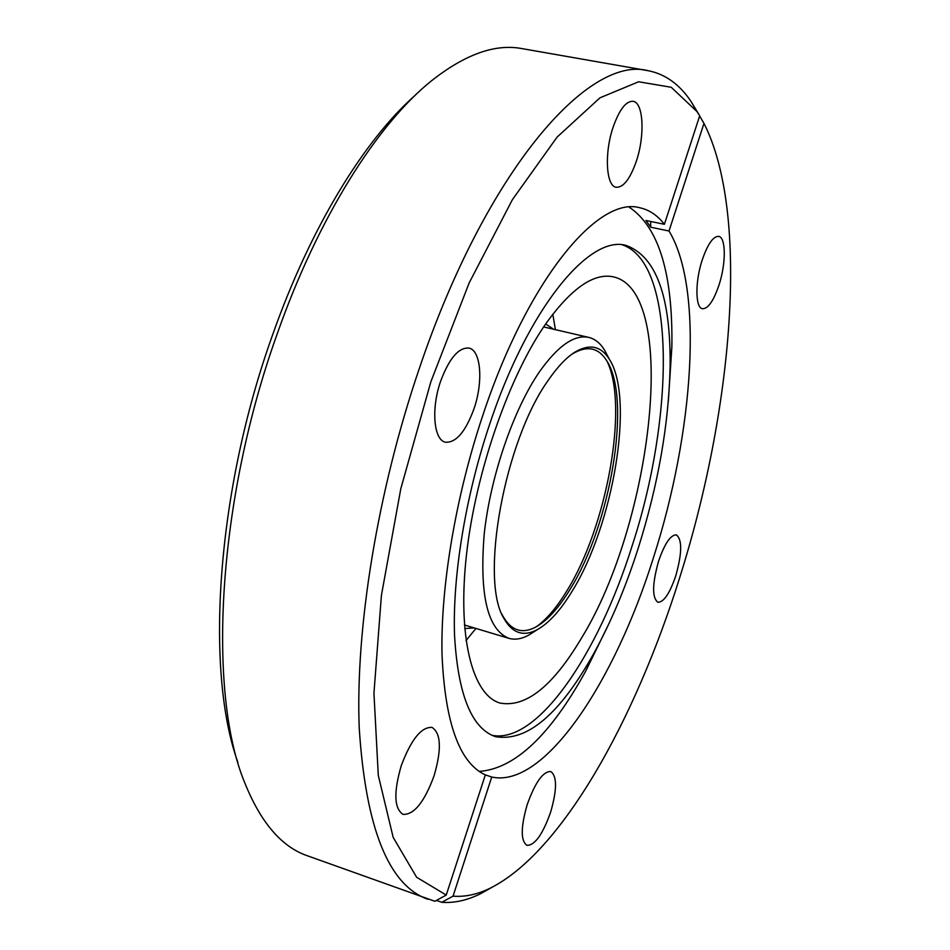 <?xml version="1.0" encoding="UTF-8"?>
<svg xmlns="http://www.w3.org/2000/svg" width="950" height="950" viewBox="0 0 950 950"><rect width="100%" height="100%" fill="white"/><g stroke="black" fill="none" stroke-linecap="round" stroke-linejoin="round"><path stroke-width="1.43" d="M719.019 285C726.109 263.577 726.061 237.251 718.651 236.372C713.165 236.229 707.703 244.091 702.228 259.932C694.972 281.782 695.258 308.002 702.489 308.738C708.094 308.821 713.604 300.901 719.019 285M636.274 161.393C645.086 135.803 643.554 102.374 633.044 101.282C626.026 100.973 619.412 109.523 613.201 126.932C604.129 153.14 606.064 186.378 616.241 187.269C623.449 187.542 630.123 178.909 636.274 161.393M473.991 408.797C483.384 381.864 481.056 350.301 468.956 348.08C458.672 347.272 449.231 358.316 440.634 381.211C430.968 408.726 433.711 440.123 445.419 442.201C456.024 442.938 465.548 431.799 473.991 408.797M434.055 775.865C441.726 749.491 441.061 733.352 432.06 727.427C421.408 726.691 411.136 739.444 401.244 765.7C393.537 792.347 394.131 808.581 403.037 814.376C414.046 814.91 424.389 802.073 434.055 775.865M550.679 812.001C557.092 789.616 557.128 776.126 550.774 771.531C543.032 771.341 535.171 782.396 527.167 804.709C520.707 827.319 520.624 840.869 526.941 845.369C534.898 845.393 542.818 834.266 550.679 812.001M675.83 575.664C682.1 553.114 682.278 539.517 676.352 534.874C670.581 534.791 664.644 543.614 658.516 561.343C652.211 584.119 652.009 597.764 657.899 602.288C663.812 602.264 669.786 593.394 675.83 575.664M415.34 95.154C364.444 139.781 310.246 227.727 272.519 335.124C216.327 491.328 204.915 671.116 237.904 762.399M650.643 221.457L650.703 227.216L645.953 220.495L664.406 224.295L699.699 115.805L691.113 101.591C679.571 84.336 665.249 74.041 648.149 70.704L521.835 48.581C495.14 43.557 464.966 54.352 431.312 80.952C377.162 124.403 317.918 217.799 277.163 334.008C217.158 500.721 207.148 692.194 244.696 782.658C260.692 822.462 281.521 846.806 307.194 855.712L434.851 901.277L446.239 895.066L485.331 774.891L491.732 777.017C544.374 788.797 614.769 681.803 653.576 557.258C693.536 433.081 704.081 288.871 669.026 231.016L703.974 123.381L699.639 115.971M489.108 425.873C465.358 497.159 452.544 576.222 454.516 634.837C457.853 694.367 471.473 728.294 495.378 736.642C527.048 742.176 559.966 714.234 594.154 652.816C611.135 621.822 625.824 586.946 638.222 548.197C658.077 485.153 668.705 424.828 670.106 367.234C670.938 296.946 656.248 256.334 626.002 245.409C589.143 234.602 527.618 308.75 489.108 425.873M479.121 771.424C514.663 768.883 550.157 735.502 585.628 671.282L609.425 622.642M491.981 735.324C537.356 744.384 598.203 654.051 631.928 546.476C674.536 417.086 676.008 262.924 622.416 244.862M491.732 777.017L453.055 896.147L441.75 902.298C454.195 903.224 467.091 900.386 480.439 893.796L492.254 887.158M441.75 902.298L436.466 900.398M648.149 70.704C588.644 54.708 485.901 170.667 419.081 369.182C377.447 491.435 355.336 628.496 359.219 727.949C365.714 828.163 388.574 885.269 427.797 899.258M453.055 896.147C465.037 897.133 477.494 894.437 490.402 888.084C561.604 852.376 634.766 720.896 679.393 578.597C732.723 410.649 750.12 214.546 703.974 123.381M664.406 224.295C657.447 215.306 649.218 209.784 639.73 207.753C597.989 195.676 527.404 280.119 482.624 415.922C455.537 496.992 440.551 586.969 442.011 654.36C444.968 722.736 459.408 762.909 485.331 774.891M650.703 227.216L669.026 231.016M668.361 400.995L671.864 346.964C672.992 273.612 658.766 227.002 629.185 207.148M581.447 638.163C552.841 686.339 525.647 707.964 499.866 703.012C472.387 694.889 457.152 637.153 466.545 554.123C475.843 471.224 509.592 374.882 546.666 322.549C571.781 288.016 593.964 272.781 613.213 276.818C679.369 290.89 652.923 522.286 581.447 638.163M545.68 323.962L553.589 329.223M543.649 326.931L588.786 337.404C595.056 338.936 600.341 343.223 604.639 350.265L607.572 355.858M534.232 631.619L528.913 635.016C521.681 638.994 514.971 640.086 508.772 638.305C487.469 629.494 479.287 594.7 484.227 533.936C490.438 476.318 513.499 409.296 539.648 371.533C558.006 345.729 574.394 334.353 588.786 337.404M548.364 380.131C557.413 366.949 566.236 357.639 574.821 352.189C589.511 343.484 601.041 345.871 609.425 359.385C634.814 398.418 613.296 525.409 572.078 591.292C560.643 610.149 549.148 622.879 537.593 629.482C523.616 637.046 512.418 633.389 503.987 618.533C479.37 580.106 504.474 440.812 548.364 380.131M501.933 614.187L502.859 616.028C511.207 630.741 522.298 634.351 536.156 626.846C547.509 620.338 558.814 607.846 570.059 589.356C610.707 524.554 631.904 399.487 606.872 360.952C598.571 347.558 587.148 345.183 572.601 353.804L570.879 354.944M536.536 626.644C546.749 619.222 556.819 607.359 566.746 591.043C606.777 527.072 628.912 405.899 607.086 361.321M508.772 638.305L464.396 624.981M474.157 627.926L464.669 628.556M699.699 115.805L696.92 111.506L671.234 87.281L638.614 81.771L599.996 97.802L557.092 137.097L512.43 199.607L469.193 282.851L430.884 381.698L400.805 488.728L381.413 595.365L373.944 693.203L378.29 775.378L393.181 837.401L416.611 877.254L446.239 895.066M555.394 329.638L552.805 314.201M466.011 640.573L475.926 628.461M594.154 652.816L585.628 671.282M609.425 359.385L604.639 350.265M502.859 616.028L503.987 618.533M572.601 353.804L574.821 352.189M537.593 629.482L528.913 635.016M490.402 888.084L480.439 893.796M670.106 367.234L671.864 346.964M696.92 111.506L691.113 101.591"/></g></svg>

